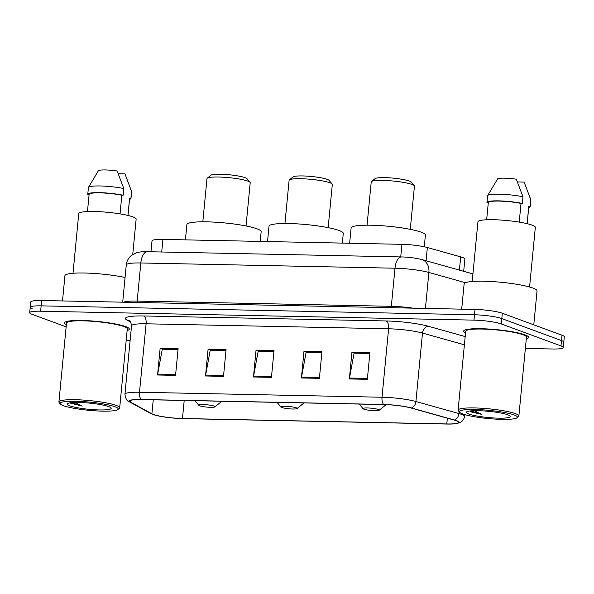 <?xml version="1.0" encoding="UTF-8"?>
<svg xmlns="http://www.w3.org/2000/svg" width="594" height="594" viewBox="0 0 594 594"><rect width="100%" height="100%" fill="white"/><g stroke="black" fill="none" stroke-linecap="round" stroke-linejoin="round"><path stroke-width="0.89" d="M150.965 251.774L152.012 240.897A20.352 2.866 5.5 0 1 162.934 239.404L401.945 244.327A20.352 2.866 5.5 0 1 427.361 247.535L460.692 256.875A20.352 2.866 5.5 0 1 462.585 257.477A20.352 2.866 5.5 0 1 464.864 259.058L463.684 271.295M525.371 348.44L552.346 348.997A20.352 2.866 -174.5 0 0 563.268 347.512L564.3 336.813A20.352 2.866 -174.5 0 0 562.028 335.239L502.316 313.238A20.352 2.866 -174.5 0 0 475.007 309.429L41.654 300.512A20.352 2.866 -174.5 0 0 30.732 301.997L30.212 307.343A20.352 2.866 -174.5 0 0 32.492 308.925M563.268 347.512A20.352 2.866 -174.5 0 0 560.996 345.931L501.284 323.938L501.804 318.584A20.352 2.866 -174.5 0 0 474.487 314.783L41.142 305.858A20.352 2.866 -174.5 0 0 30.212 307.343A20.352 2.866 -174.5 0 1 41.142 305.858L474.487 314.783A20.352 2.866 -174.5 0 1 501.804 318.584L561.508 340.585L501.804 318.584L502.316 313.238M563.788 342.166A20.352 2.866 -174.5 0 0 561.508 340.585A20.352 2.866 -174.5 0 1 563.788 342.166M524.851 334.801A32.559 4.589 -174.5 0 0 488.61 329.024A32.559 4.589 -174.5 0 0 463.669 331.088A32.559 4.589 -174.5 0 0 465.54 332.878A32.559 4.589 -174.5 0 1 463.669 331.088A32.559 4.589 -174.5 0 1 488.61 329.024A32.559 4.589 -174.5 0 1 524.851 334.801A32.559 4.589 -174.5 0 1 528.489 337.333A32.559 4.589 -174.5 0 0 524.851 334.801M125.661 326.581A32.559 4.589 -174.5 0 0 89.427 320.805A32.559 4.589 -174.5 0 0 64.486 322.869A32.559 4.589 -174.5 0 0 66.357 324.658A32.559 4.589 -174.5 0 1 64.486 322.869A32.559 4.589 -174.5 0 1 89.427 320.805A32.559 4.589 -174.5 0 1 125.661 326.581A32.559 4.589 -174.5 0 1 129.299 329.113A32.559 4.589 -174.5 0 0 125.661 326.581M456.021 420.678A21.703 3.059 5.5 0 1 458.449 422.364A21.703 3.059 5.5 0 1 446.792 423.953L182.469 418.51A21.703 3.059 5.5 0 1 151.901 413.818L130.71 402.22A21.703 3.059 5.5 0 1 129.722 401.165A21.703 3.059 5.5 0 1 141.379 399.576L383.887 404.573A21.703 3.059 5.5 0 1 411.003 407.989L454.002 420.04A21.703 3.059 5.5 0 1 456.021 420.678M456.504 420.693A22.245 3.133 -174.5 0 0 454.432 420.032L411.434 407.981A22.245 3.133 -174.5 0 0 383.642 404.477L141.127 399.487A22.245 3.133 -174.5 0 0 130.197 402.197L151.388 413.795A22.245 3.133 -174.5 0 0 153.037 414.508A22.245 3.133 -174.5 0 0 182.714 418.599L447.044 424.042A22.245 3.133 -174.5 0 0 456.029 423.671A22.245 3.133 -174.5 0 0 456.504 420.693M526.306 338.728A32.559 4.589 -174.5 0 0 528.489 337.333A32.559 4.589 -174.5 0 1 526.306 338.728M127.123 330.509A32.559 4.589 -174.5 0 0 129.299 329.113A32.559 4.589 -174.5 0 1 127.123 330.509M126.188 340.221L130.131 340.303M501.284 323.938A20.352 2.866 -174.5 0 0 473.975 320.129L40.63 311.204A20.352 2.866 -174.5 0 0 29.7 312.689A20.352 2.866 -174.5 0 0 31.972 314.271L66.142 326.863M157.566 375L160.142 348.262L178.118 348.633L175.549 375.371L157.566 375A5.428 2.539 91.2 0 1 157.692 374.086L175.638 374.458M301.418 377.962L303.994 351.225L321.97 351.596L319.401 378.333L301.418 377.962A5.428 2.539 91.2 0 1 301.544 377.049L319.483 377.42M349.369 378.95L351.938 352.212L369.921 352.584L367.344 379.321L349.369 378.95A5.428 2.539 91.2 0 1 349.495 378.036L367.434 378.408M205.517 375.987L208.093 349.25L226.069 349.621L223.5 376.358L205.517 375.987A5.428 2.539 91.2 0 1 205.643 375.074L223.589 375.445M253.467 376.975L256.044 350.237L274.02 350.608L271.451 377.346L253.467 376.975A5.428 2.539 91.2 0 1 253.593 376.061L271.532 376.433M160.142 348.262L162.63 349.183L178.037 349.495L162.273 349.19L157.692 374.086M306.474 352.16L321.889 352.457L306.125 352.153L301.544 377.049M351.938 352.212L354.432 353.126L369.839 353.445M210.58 350.185L225.987 350.482L210.224 350.178L205.643 375.074M256.044 350.237L258.531 351.151L273.938 351.47M273.938 351.485L258.175 351.165L253.593 376.061M208.093 349.25L210.58 350.17M369.839 353.46L354.069 353.14L349.495 378.036M303.994 351.225L306.482 352.138M462.578 413.892A29.165 4.106 -174.5 0 0 493.013 418.941A29.165 4.106 -174.5 0 0 517.032 417.775A29.165 4.106 -174.5 0 0 514.129 414.954A29.165 4.106 -174.5 0 0 479.662 409.667A29.165 4.106 -174.5 0 0 459.563 412.243A29.165 4.106 -174.5 0 0 462.578 413.892M517.032 417.775L518.495 416.594A30.524 4.299 -174.5 0 0 518.866 416.015A30.524 4.299 -174.5 0 0 515.451 413.647A30.524 4.299 -174.5 0 0 481.482 408.226A30.524 4.299 -174.5 0 0 458.1 410.164A30.524 4.299 -174.5 0 0 458.353 410.803L459.563 412.243M518.866 416.015L526.462 337.14A30.524 4.299 -174.5 0 0 523.047 334.764A30.524 4.299 -174.5 0 0 489.077 329.343A30.524 4.299 -174.5 0 0 465.696 331.289L458.1 410.164M533.776 324.829L537.043 290.926A36.628 5.16 -174.5 0 0 532.952 288.083A36.628 5.16 -174.5 0 0 492.181 281.578A36.628 5.16 -174.5 0 0 464.122 283.91L461.694 309.155M529.581 287.013L535.328 227.346A28.831 4.061 -174.5 0 0 532.105 225.111A28.831 4.061 -174.5 0 0 500.022 219.988A28.831 4.061 -174.5 0 0 477.94 221.822L472.193 281.489M470.389 411.776L481.392 414.3L474.324 410.692M507.9 414.827A22.119 3.119 -174.5 0 0 484.823 411.003A22.119 3.119 -174.5 0 0 466.602 411.887A22.119 3.119 -174.5 0 0 468.807 414.025A22.119 3.119 -174.5 0 0 494.943 418.035A22.119 3.119 -174.5 0 0 510.187 416.082A22.119 3.119 -174.5 0 0 507.9 414.827M519.223 222.104L521.02 203.438A20.352 2.866 -174.5 0 0 499.799 201.106A20.352 2.866 -174.5 0 0 488.305 202.584L486.657 219.773M521.02 203.438L522.334 203.46L522.98 196.777L516.349 179.225A13.565 1.908 -174.5 0 0 497.638 178.839L487.667 195.567A21.703 3.059 -174.5 0 0 487.6 195.768L486.961 202.45A21.703 3.059 -174.5 0 0 487.021 202.732L488.29 202.762M522.98 196.777A21.703 3.059 -174.5 0 0 500.787 194.223A21.703 3.059 -174.5 0 0 487.667 195.567M522.334 203.46A21.703 3.059 -174.5 0 0 499.495 200.883A21.703 3.059 -174.5 0 0 486.961 202.45M527.168 223.671L528.823 206.482A20.352 2.866 -174.5 0 0 528.801 206.296L527.123 223.663M528.719 207.544A21.703 3.059 -174.5 0 0 530.167 206.608L530.813 199.926A21.703 3.059 -174.5 0 0 530.784 199.725A21.703 3.059 -174.5 0 0 530.754 199.643L524.123 182.091L517.485 181.957M530.754 199.643L530.108 206.326L528.801 206.296M481.392 414.3L470.782 410.885M410.268 229.351L414.434 186.145A21.703 3.059 -174.5 0 0 414.256 185.692L411.226 182.091A18.317 2.584 -174.5 0 0 409.333 181.051A18.317 2.584 -174.5 0 0 390.221 177.888A18.317 2.584 -174.5 0 0 375.133 178.616L371.48 181.571A21.703 3.059 -174.5 0 0 371.22 181.987L367.055 225.185M414.256 185.692A21.703 3.059 -174.5 0 0 412.006 184.459A21.703 3.059 -174.5 0 0 389.36 180.702A21.703 3.059 -174.5 0 0 371.48 181.571M363.944 409.184A8.138 1.143 -174.5 0 0 372.431 410.595A8.138 1.143 -174.5 0 0 379.135 410.268A8.138 1.143 -174.5 0 0 378.326 409.481A8.138 1.143 -174.5 0 0 368.711 408.004A8.138 1.143 -174.5 0 0 363.097 408.724A8.138 1.143 -174.5 0 0 363.944 409.184M424.264 246.785L425.393 235.098A37.311 5.257 -174.5 0 0 421.22 232.202A37.311 5.257 -174.5 0 0 379.7 225.579A37.311 5.257 -174.5 0 0 351.121 227.948L349.643 243.25M328.155 227.658L332.313 184.452A21.703 3.059 -174.5 0 0 332.135 183.999L329.113 180.405A18.317 2.584 -174.5 0 0 327.212 179.366A18.317 2.584 -174.5 0 0 308.108 176.195A18.317 2.584 -174.5 0 0 293.02 176.93L289.367 179.878A21.703 3.059 -174.5 0 0 289.107 180.294L284.942 223.5M332.135 183.999A21.703 3.059 -174.5 0 0 329.893 182.766A21.703 3.059 -174.5 0 0 307.247 179.017A21.703 3.059 -174.5 0 0 289.367 179.878M281.823 407.491A8.138 1.143 -174.5 0 0 290.317 408.902A8.138 1.143 -174.5 0 0 297.022 408.575A8.138 1.143 -174.5 0 0 296.213 407.788A8.138 1.143 -174.5 0 0 286.59 406.311A8.138 1.143 -174.5 0 0 280.984 407.031A8.138 1.143 -174.5 0 0 281.823 407.491M342.344 243.102L343.273 233.412A37.311 5.257 -174.5 0 0 339.107 230.509A37.311 5.257 -174.5 0 0 297.579 223.886A37.311 5.257 -174.5 0 0 269.008 226.255L267.53 241.558M246.042 225.965L250.2 182.766A21.703 3.059 -174.5 0 0 250.022 182.306L247 178.712A18.317 2.584 -174.5 0 0 245.099 177.673A18.317 2.584 -174.5 0 0 225.995 174.502A18.317 2.584 -174.5 0 0 210.907 175.237L207.254 178.193A21.703 3.059 -174.5 0 0 206.987 178.601L202.829 221.807M250.022 182.306A21.703 3.059 -174.5 0 0 247.772 181.081A21.703 3.059 -174.5 0 0 225.126 177.324A21.703 3.059 -174.5 0 0 207.254 178.193M199.71 405.806A8.138 1.143 -174.5 0 0 208.204 407.209A8.138 1.143 -174.5 0 0 214.909 406.89A8.138 1.143 -174.5 0 0 214.1 406.103A8.138 1.143 -174.5 0 0 204.477 404.625A8.138 1.143 -174.5 0 0 198.871 405.346A8.138 1.143 -174.5 0 0 199.71 405.806M260.224 241.409L261.16 231.719A37.311 5.257 -174.5 0 0 256.994 228.824A37.311 5.257 -174.5 0 0 215.466 222.201A37.311 5.257 -174.5 0 0 186.887 224.569L185.417 239.872M63.395 405.68A29.165 4.106 -174.5 0 0 93.83 410.721A29.165 4.106 -174.5 0 0 117.85 409.556A29.165 4.106 -174.5 0 0 114.939 406.734A29.165 4.106 -174.5 0 0 80.48 401.447A29.165 4.106 -174.5 0 0 60.373 404.024A29.165 4.106 -174.5 0 0 63.395 405.68M117.85 409.556L119.312 408.375A30.524 4.299 -174.5 0 0 119.684 407.796A30.524 4.299 -174.5 0 0 116.268 405.427A30.524 4.299 -174.5 0 0 82.299 400.007A30.524 4.299 -174.5 0 0 58.917 401.945A30.524 4.299 -174.5 0 0 59.162 402.584L60.373 404.024M119.684 407.796L127.279 328.92A30.524 4.299 -174.5 0 0 123.864 326.544A30.524 4.299 -174.5 0 0 89.887 321.124A30.524 4.299 -174.5 0 0 66.506 323.069L58.917 401.945M132.737 254.492L136.145 219.127A28.831 4.061 -174.5 0 0 132.922 216.892A28.831 4.061 -174.5 0 0 100.839 211.768A28.831 4.061 -174.5 0 0 78.75 213.602L73.01 273.27M70.671 403.222L82.21 406.081L75.134 402.472M108.709 406.608A22.119 3.119 -174.5 0 0 85.64 402.784A22.119 3.119 -174.5 0 0 67.419 403.668A22.119 3.119 -174.5 0 0 69.624 405.806A22.119 3.119 -174.5 0 0 95.76 409.815A22.119 3.119 -174.5 0 0 111.004 407.863A22.119 3.119 -174.5 0 0 108.709 406.608M120.04 213.885L121.837 195.218A20.352 2.866 -174.5 0 0 100.616 192.887A20.352 2.866 -174.5 0 0 89.122 194.364L87.467 211.553M121.837 195.218L123.151 195.24L123.79 188.558L117.167 171.005A13.565 1.908 -174.5 0 0 98.448 170.627L88.484 187.355A21.703 3.059 -174.5 0 0 88.417 187.548L87.771 194.231A21.703 3.059 -174.5 0 0 87.838 194.52L89.107 194.542M123.79 188.558A21.703 3.059 -174.5 0 0 101.604 186.004A21.703 3.059 -174.5 0 0 88.484 187.355M123.151 195.24A21.703 3.059 -174.5 0 0 100.312 192.671A21.703 3.059 -174.5 0 0 87.771 194.231M127.977 215.451L129.633 198.262A20.352 2.866 -174.5 0 0 129.611 198.084L127.94 215.444M125.067 277.487A36.628 5.16 -174.5 0 0 86.345 273.062A36.628 5.16 -174.5 0 0 64.939 275.69L62.504 300.943M129.537 199.324A21.703 3.059 -174.5 0 0 130.984 198.396L131.63 191.706A21.703 3.059 -174.5 0 0 131.601 191.506A21.703 3.059 -174.5 0 0 131.564 191.424L124.94 173.871L118.303 173.738M131.564 191.424L130.925 198.106L129.611 198.084M82.21 406.081L71.599 402.665M71.206 403.556L70.686 403.237M459.422 270.107L460.692 256.875M426.084 260.766L427.361 247.535M400.727 256.92L401.945 244.327M161.724 251.997L162.934 239.404M475.007 309.429L473.975 320.129M562.028 335.239L560.996 345.931M41.654 300.512L40.63 311.204M465.444 282.722L428.89 272.475L425.43 308.412M401.499 256.935A13.565 6.348 91.2 0 0 394.995 268.206L140.837 262.971A27.131 3.824 -174.5 0 0 126.27 264.954C126.745 260.87 128.616 257.581 131.868 255.093L136.286 252.829C138.981 251.96 142.671 251.581 147.342 251.7L401.499 256.935C405.049 256.979 412.8 257.454 420.522 259.229L421.822 259.571A13.565 10.558 105.7 0 1 428.89 272.475A27.131 3.824 -174.5 0 0 394.995 268.206L391.327 306.311A27.131 3.824 5.5 0 1 413.03 308.16M147.342 251.7A13.565 6.348 91.2 0 0 140.837 262.971L137.169 301.076L391.327 306.311A3.393 1.589 -88.8 0 1 391.038 307.707M123.53 302.198A27.131 3.824 5.5 0 1 137.169 301.076A3.393 1.589 -88.8 0 1 136.872 302.472M446.792 423.953L447.349 418.176M141.127 399.487A6.786 3.17 -88.8 0 1 139.508 392.248L382.016 397.238A27.131 3.824 5.5 0 1 415.911 401.514L458.91 413.558A27.131 3.824 5.5 0 1 461.434 414.36A27.131 3.824 5.5 0 1 464.471 416.468L464.649 414.575M454.432 420.032A6.786 5.279 105.7 0 0 458.91 413.558L459.088 411.687M411.434 407.981A6.786 5.279 105.7 0 0 415.911 401.514L422.497 333.063A27.131 3.824 -174.5 0 0 388.61 328.786L382.016 397.238A6.786 3.17 91.2 0 0 383.642 404.477M130.197 402.197A6.786 6.378 118.7 0 1 129.366 401.819C127.064 401.254 125.586 398.723 124.94 394.23A27.131 3.824 5.5 0 1 139.508 392.248L146.102 323.797A27.131 3.824 -174.5 0 0 131.534 325.779C130.851 322.193 130.183 320.53 129.522 320.79A6.786 6.378 -61.3 0 0 126.968 320.092A33.917 4.782 5.5 0 1 143.637 315.963L386.145 320.96A33.917 4.782 5.5 0 1 428.504 326.299L465.184 336.575M151.388 413.795A6.786 6.378 118.7 0 1 150.549 413.417L129.366 401.819M130.732 322.148L126.968 320.092M464.389 344.802L422.497 333.063A6.786 5.279 -74.3 0 1 428.504 326.299M386.145 320.96A6.786 3.17 91.2 0 1 388.61 328.786L146.102 323.797A6.786 3.17 91.2 0 0 143.637 315.963M130.71 402.22L130.895 400.319M151.901 413.818L153.245 399.821M182.469 418.51L184.207 400.46M126.27 264.954L122.691 302.175M421.822 259.571L472.921 273.886M153.037 414.508L150.549 413.417M456.029 423.671L460.87 422.089C460.595 422.453 464.204 420.055 464.471 416.468M29.7 312.689L30.212 307.343M124.94 394.23L131.534 325.779M529.833 197.037L530.784 199.725M379.135 410.268L386.107 404.64M363.097 408.724L359.177 404.061M297.022 408.575L304.017 402.925M280.984 407.031L277.064 402.376M214.909 406.89L221.904 401.24M198.871 405.346L194.951 400.683M130.65 188.818L131.601 191.506"/></g></svg>
